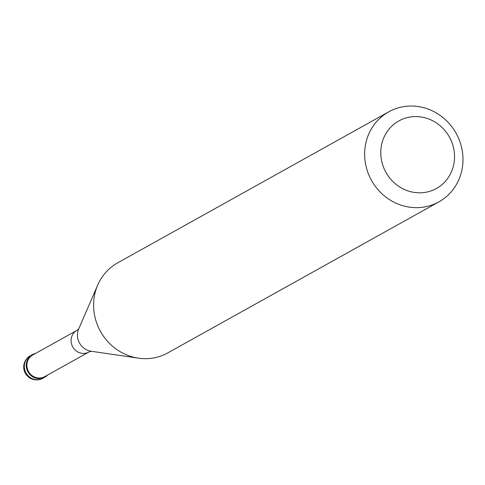 <?xml version="1.0" encoding="UTF-8"?>
<svg xmlns="http://www.w3.org/2000/svg" width="485" height="485" viewBox="0 0 485 485"><rect width="100%" height="100%" fill="white"/><g stroke="black" fill="none" stroke-linecap="round" stroke-linejoin="round"><path stroke-width="0.73" d="M47.5 375.093A12.883 12.107 -119.1 0 1 44.79 377.191A12.883 12.107 -119.1 0 1 26.784 369.079A12.883 12.107 -119.1 0 1 32.252 354.68A12.883 12.107 -119.1 0 1 35.46 353.48A12.883 12.107 60.9 0 0 26.784 369.079A12.883 12.107 60.9 0 0 47.5 375.093M27.409 368.873A12.367 11.622 60.9 0 0 44.693 376.657L88.888 352.031A12.367 11.622 -119.1 0 1 71.604 344.247A12.367 11.622 -119.1 0 1 76.848 330.424L32.653 355.044A12.367 11.622 60.9 0 0 27.409 368.873M388.734 111.829L117.691 262.84A51.531 48.421 60.9 0 0 97.709 285.077A51.531 48.421 60.9 0 0 95.836 320.433A51.531 48.421 60.9 0 0 138.425 358.16A51.531 48.421 60.9 0 0 167.852 352.868L438.895 201.863A51.531 48.421 -119.1 0 1 366.878 169.423A51.531 48.421 -119.1 0 1 388.734 111.829A51.531 48.421 -119.1 0 1 460.75 144.263A51.531 48.421 -119.1 0 1 438.895 201.863M452.863 145.264A38.648 36.32 -119.1 0 1 428.667 191.623A38.648 36.32 -119.1 0 1 382.459 164.136A38.648 36.32 -119.1 0 1 406.654 117.776A38.648 36.32 -119.1 0 1 452.863 145.264M32.252 354.68L30.325 355.754A12.883 12.107 60.9 0 0 24.862 370.152A12.883 12.107 60.9 0 0 42.868 378.264L44.79 377.191M97.709 285.077L78.703 328.921A15.744 14.799 60.9 0 0 78.127 339.724A15.744 14.799 60.9 0 0 91.144 351.249L138.425 358.16M30.325 355.754A12.883 12.883 0 0 0 24.25 370.692A12.883 12.883 0 0 0 42.868 378.264M88.888 352.031L91.301 351.267M78.77 328.775L76.848 330.424"/></g></svg>

